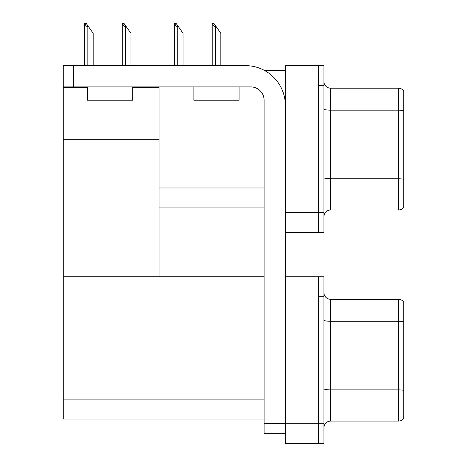 <?xml version="1.0" encoding="UTF-8"?>
<svg xmlns="http://www.w3.org/2000/svg" width="467" height="467" viewBox="0 0 467 467"><rect width="100%" height="100%" fill="white"/><g stroke="black" fill="none" stroke-linecap="round" stroke-linejoin="round"><path stroke-width="0.7" d="M264.17 70.295L285.366 70.295M264.089 187.985L159.031 187.985L159.031 139.312L63.279 139.312L63.279 65.637L73.255 65.637L73.255 86.915L250.791 86.915A13.298 13.298 0 0 1 264.089 100.218L264.089 423.371L285.366 423.371M318.611 276.756L318.611 443.65L323.929 443.65L323.929 276.756L285.366 276.756L285.366 65.637L318.611 65.637L318.611 232.537L285.366 232.537L285.366 212.59L318.611 212.59L318.611 232.537L323.929 232.537L323.929 212.59L318.611 212.59L318.611 85.589L323.929 85.589L323.929 212.59M159.031 207.932L264.089 207.932M132.698 87.452L159.031 87.452L159.031 86.915M159.031 87.452L159.031 276.756L63.279 276.756L63.279 139.312M63.279 87.452L87.481 87.452M285.366 232.537L285.366 443.65L318.611 443.65L318.611 296.703L323.929 296.703M264.089 419.045L63.279 419.045L63.279 276.756L264.089 276.756M323.929 216.641A6.649 6.649 0 0 1 330.578 209.992L398.404 209.992L398.404 88.181L330.578 88.181A6.649 6.649 0 0 1 323.929 81.532A6.649 6.649 0 0 0 330.578 88.181L330.578 209.992M403.721 90.837A6.649 6.649 0 0 0 398.404 88.181A6.649 6.649 0 0 1 403.721 90.837L403.721 207.336A6.649 6.649 0 0 1 398.404 209.992M318.611 65.637L323.929 65.637L323.929 85.589M403.721 111.082L403.721 179.24A6.649 1.156 180 0 0 398.404 178.779L330.578 178.779A6.649 1.156 0 0 1 323.929 177.623M323.929 427.76A6.649 6.649 0 0 1 330.578 421.111L398.404 421.111L398.404 299.294L330.578 299.294A6.649 6.649 0 0 1 323.929 292.646A6.649 6.649 0 0 0 330.578 299.294L330.578 421.111M403.721 301.956A6.649 6.649 0 0 0 398.404 299.294A6.649 6.649 0 0 1 403.721 301.956L403.721 418.45A6.649 6.649 0 0 1 398.404 421.111M403.721 322.195L403.721 390.354A6.649 1.156 180 0 0 398.404 389.892L330.578 389.892A6.649 1.156 0 0 1 323.929 388.737M212.503 23.35L213.851 23.35L216.18 26.677L215.52 26.677C214.143 26.566 213.139 25.463 212.503 23.35L212.193 23.35L212.193 65.637M220.838 65.637L220.838 33.326L216.18 26.677M174.74 23.35L176.088 23.35L178.412 26.677L177.752 26.677C176.374 26.566 175.37 25.463 174.74 23.35L174.424 23.35L174.424 65.637M183.07 65.637L183.07 33.326L178.412 26.677M122.605 23.35L123.953 23.35L126.283 26.677L125.617 26.677C124.245 26.566 123.241 25.463 122.605 23.35L122.296 23.35L122.296 65.637M130.941 65.637L130.941 33.326L126.283 26.677M84.836 23.35L86.185 23.35L88.514 26.677L87.854 26.677C86.477 26.566 85.473 25.463 84.836 23.35L84.527 23.35L84.527 65.637M93.172 65.637L93.172 33.326L88.514 26.677M285.366 433.341L264.089 433.341L264.089 423.371M285.366 105.536A39.893 39.893 0 0 0 245.467 65.637L73.255 65.637M73.255 86.915L63.279 86.915M193.869 86.915L193.869 100.218L239.086 100.218L239.086 86.915M87.481 86.915L87.481 100.218L132.698 100.218L132.698 86.915M285.366 423.703L323.929 423.703M63.279 399.098L264.089 399.098M403.721 110.621A6.649 1.156 180 0 0 398.404 110.159L330.578 110.159A6.649 1.156 0 0 1 323.929 109.004M403.721 321.734A6.649 1.156 180 0 0 398.404 321.273L330.578 321.273A6.649 1.156 0 0 1 323.929 320.117M215.52 65.637L215.52 26.677M177.752 65.637L177.752 26.677M125.617 65.637L125.617 26.677M87.854 65.637L87.854 26.677"/></g></svg>
